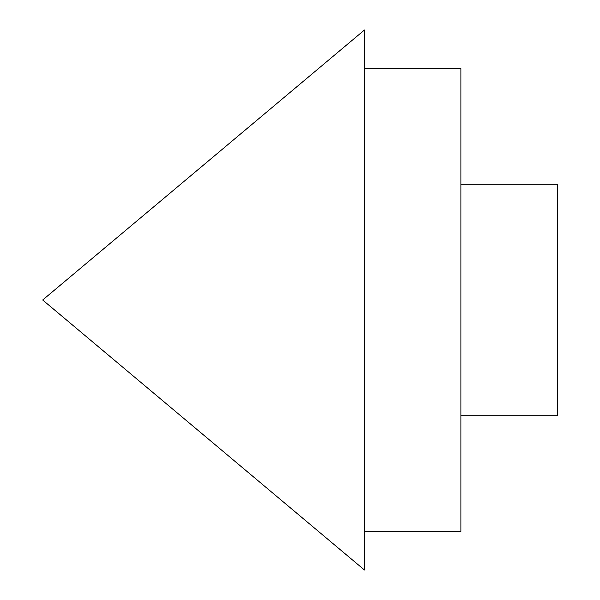 <?xml version="1.0" encoding="UTF-8"?>
<svg xmlns="http://www.w3.org/2000/svg" width="600" height="600" viewBox="0 0 600 600"><rect width="100%" height="100%" fill="white"/><g stroke="black" fill="none" stroke-linecap="round" stroke-linejoin="round"><path stroke-width="0.9" d="M42.682 300L364.455 30L364.455 570L42.682 300M364.455 68.573L460.89 68.573L460.89 531.428L364.455 531.428M460.89 184.282L557.317 184.282L557.317 415.717L460.89 415.717"/></g></svg>
